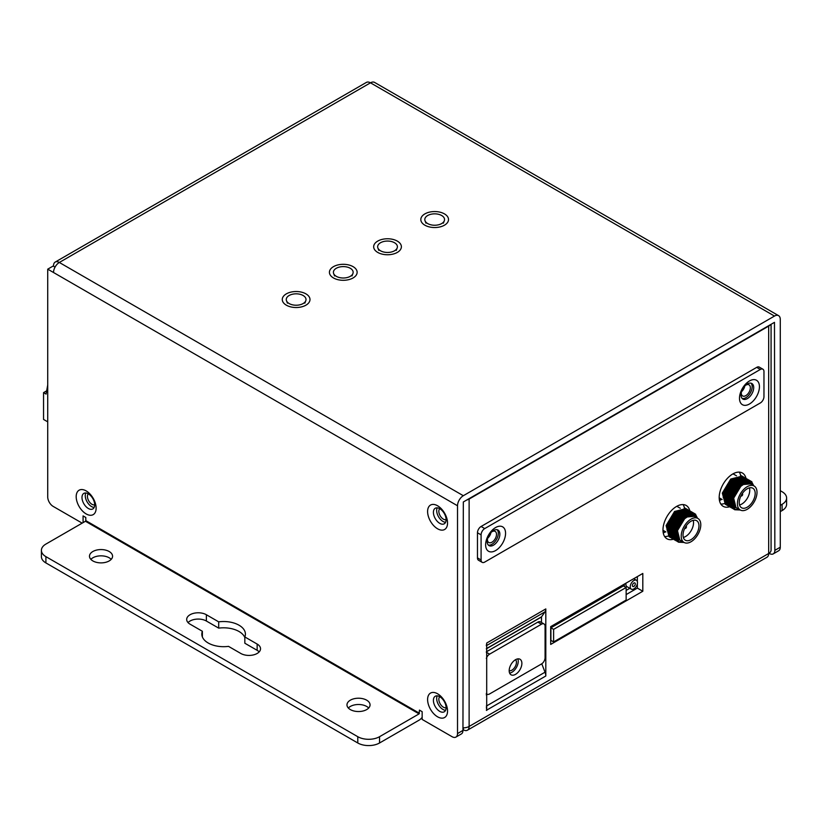 <?xml version="1.0" encoding="UTF-8"?>
<svg xmlns="http://www.w3.org/2000/svg" width="828" height="828" viewBox="0 0 828 828"><rect width="100%" height="100%" fill="white"/><g stroke="black" fill="none" stroke-linecap="round" stroke-linejoin="round"><path stroke-width="1.24" d="M46.678 390.826L43.553 392.627L43.553 419.434L47.724 421.835M47.724 384.948L46.099 394.097L43.553 392.627M635.304 583.875A2.049 1.18 120 0 0 634.879 582.933A2.049 1.18 120 0 0 633.296 583.492A2.049 1.18 120 0 0 632.406 585.551A2.049 1.18 120 0 0 632.83 586.493A2.049 1.18 120 0 0 634.403 585.945A2.049 1.18 120 0 0 635.304 583.875M630.222 586.804A5.134 2.96 120 0 0 631.288 589.153A5.134 2.96 120 0 0 635.242 587.776A5.134 2.96 120 0 0 637.477 582.622A5.134 2.96 120 0 0 636.421 580.273A5.134 2.96 120 0 0 632.468 581.649A5.134 2.96 120 0 0 630.222 586.804M625.999 583.15A5.134 2.96 120 0 0 625.875 584.299A5.134 2.96 120 0 0 626.941 586.638L631.288 589.153M623.939 584.34L623.939 586.214M634.672 579.258L634.672 578.151M629.808 588.304L626.144 590.416M624.302 584.133L624.302 586.421M612.182 592.413L611.074 591.772M617.988 589.06L616.881 588.418M562.46 619.841L564.675 619.841M626.144 587.487L626.144 600.052L553.611 641.928L550.899 640.355L550.899 627.79L553.611 629.363L626.144 587.487L623.422 585.913L550.899 627.79M553.611 641.928L553.611 629.363M607.835 594.918L606.727 594.276M684.777 528.285A1.283 0.745 120 0 0 684.922 528.419A1.283 0.745 120 0 0 685.563 528.357A1.283 0.745 120 0 0 686.391 527.229A1.283 0.745 120 0 0 686.195 526.194A1.283 0.745 120 0 0 686.008 526.142M690.997 521.236A11.281 6.51 120 0 0 683.628 531.183A11.281 6.51 120 0 0 685.356 540.218A11.281 6.51 120 0 0 690.997 539.659A11.281 6.51 120 0 0 698.366 529.723A11.281 6.51 120 0 0 696.638 520.677A11.281 6.51 120 0 0 690.997 521.236M685.015 518.431A11.281 6.51 120 0 0 678.029 528.606M683.338 537.444A11.281 6.51 120 0 0 685.563 536.523A11.281 6.51 120 0 0 693.222 520.315M690.997 541.76A13.848 7.99 120 0 0 700.043 529.558A13.848 7.99 120 0 0 697.921 518.463A13.848 7.99 120 0 0 690.997 519.146A13.848 7.99 120 0 0 681.951 531.348A13.848 7.99 120 0 0 684.073 542.443A13.848 7.99 120 0 0 690.997 541.76M682.531 518.628L685.843 516.165L692.932 515.575M693.605 515.968L686.495 516.548L683.928 518.349L676.766 530.21L679.426 539.742M695.634 514.178L684.197 517.045L675.762 531.131L678.536 542.205L684.104 542.454L679.767 539.96L677.459 530.624L684.611 518.763L687.199 516.951L694.299 516.361L695.634 514.178L684.073 516.972L675.638 531.058L678.411 542.143L683.98 542.392M688.896 514.105L692.239 515.171L687.406 514.809M686.785 515.006L682.562 517.562L675.4 529.423L678.07 538.956M681.175 517.842L684.477 515.378L688.565 514.116M690.873 514.385L689.558 513.867M689.351 513.815L683.783 514.975L681.206 516.775L674.044 528.637L676.704 538.169M683.121 514.592L687.53 513.319M689.683 513.712L684.684 513.236M684.073 513.432L679.85 515.999L672.688 527.85L675.348 537.382M678.453 516.279L681.765 513.805L689.507 513.67M688.492 513.039L686.836 512.294M686.629 512.242L683.328 512.449M682.707 512.646L678.484 515.213L671.322 527.063L671.104 532.394M672.688 535.851L670.659 526.701L677.811 514.84L680.399 513.029L684.487 511.756M684.818 511.745L686.919 512.149M687.074 512.221L688.151 512.822M681.351 511.859L677.128 514.426L669.966 526.277L669.738 531.607M675.731 514.705L679.043 512.242L683.121 510.969M688.378 516.382L688.275 515.74M688.161 515.192L688.006 514.654M679.995 511.083L675.762 513.639L668.6 525.49L668.517 531.41M670.245 534.464L667.937 525.128L675.089 513.267L677.677 511.456L681.765 510.183M684.777 510.866L685.429 511.311M687.488 514.778L687.623 515.368M687.716 515.958L687.789 516.651M687.116 516.993L687.085 516.237M687.023 515.596L686.94 515.068M686.795 514.405L686.64 513.867M684.414 510.679L682.758 509.934M682.551 509.893L676.983 511.052L674.406 512.853L667.244 524.704L667.026 530.044M682.727 509.686L684.063 510.534M686.133 513.991L686.257 514.581M686.453 516.568L686.443 517.396M677.076 533.625L676.372 534.029M676.372 533.222L677.128 532.725M685.677 517.924L685.739 516.993M685.656 514.809L685.563 514.178M685.439 513.629L685.284 513.081M674.22 535.374L674.748 535.281M675.306 535.126L675.845 534.95M676.424 534.702L677.076 534.381M674.603 534.764L674.054 534.909M679.063 539.556L676.103 529.848L679.146 522.747M677.708 538.769L677.045 538.386L674.737 529.061L677.78 521.961M676.352 537.983L675.534 537.507M675.41 537.424L673.381 528.274L679.809 517.055M674.986 537.196L674.178 536.73M674.044 536.637L672.025 527.488L675.058 520.388M671.229 532.973L672.646 535.644M672.791 535.778L673.992 536.596M676.942 536.948L677.47 536.855M677.325 536.337L676.776 536.482M673.63 536.409L672.822 535.944M675.586 536.161L676.103 536.068M676.621 535.923L677.211 535.726M677.128 535.116L676.507 535.364M675.969 535.55L675.42 535.695M669.976 533.636L669.303 525.915L672.346 518.814M673.951 534.339L674.489 534.163M664.656 531.234A17.44 10.071 180 0 1 663.176 532.559M665.546 531.742L663.269 533.056M684.414 508.03L683.731 509.562M684.746 507.895L686.495 509.427M686.547 509.499L687.416 510.979M687.457 511.062L687.778 511.921M687.809 512.025L687.996 512.729M688.285 514.602L688.316 515.151M669.645 537.02L666.24 525.635L674.675 511.549L686.112 508.682L687.364 509.655M676.134 537.683L674.561 538.107M674.468 538.128L672.688 538.2M672.605 538.2L670.38 537.496L667.606 526.422L676.031 512.335L687.468 509.458L688.72 510.431M677.304 538.531L674.955 539.007M674.861 539.007L673.216 538.862M673.133 538.842L671.736 538.283L668.962 527.208L677.397 513.122L689.413 510.628M689.486 510.69L690.024 511.155M690.086 511.218L690.573 511.787M690.624 511.849L691.494 513.329M691.535 513.422L692.073 515.078M678.66 539.318L676.31 539.784M676.217 539.794L675.41 539.773M675.327 539.763L673.806 539.411M673.723 539.37L670.318 527.995L678.753 513.909L690.769 511.414M690.842 511.476L691.38 511.942M675.172 540.198L674.458 539.856L671.684 528.771L680.109 514.695L692.125 512.201M692.208 512.263L693.295 513.35M693.346 513.422L694.795 516.651M676.445 540.943L673.04 529.558L681.475 515.482L692.912 512.604L694.102 513.515M694.164 513.577L696.151 517.438M682.738 541.678L677.894 541.76M677.801 541.729L674.406 530.344L682.831 516.258L694.847 513.774M695.52 514.354L697.518 518.224M684.632 507.812L685.936 508.847M669.117 536.772L666.116 525.563L674.551 511.476L685.988 508.599L686.712 509.096M675.824 537.683L674.53 538.024M674.437 538.034L672.646 538.148M672.564 538.138L670.256 537.424L667.471 526.349L675.907 512.263L687.354 509.386L688.658 510.421M677.18 538.459L674.913 538.935M674.82 538.935L673.174 538.811M673.092 538.79L671.611 538.21L668.838 527.125L677.273 513.039L688.71 510.172L689.962 511.145M690.024 511.207L690.5 511.776M690.552 511.839L691.411 513.339M691.452 513.432L691.96 515.016M673.205 539.121L670.194 527.912L678.629 513.826L690.066 510.959L690.718 511.393M690.79 511.456L691.318 511.932M691.38 511.994L691.918 512.625M679.902 540.032L676.724 540.498M676.642 540.487L675.896 540.384M675.814 540.363L674.334 539.784L671.549 528.699L679.995 514.612L691.432 511.745L692.084 512.18M692.156 512.242L692.736 512.77M675.917 540.694L672.916 529.485L681.351 515.399L692.788 512.532L693.512 513.018M677.283 541.481L674.271 530.272L682.707 516.186L694.154 513.308L694.806 513.753M694.868 513.805L697.393 518.152M740.988 495.827A1.283 0.745 120 0 0 741.132 495.962A1.283 0.745 120 0 0 741.774 495.9A1.283 0.745 120 0 0 742.602 494.771A1.283 0.745 120 0 0 742.416 493.747A1.283 0.745 120 0 0 742.219 493.685M747.208 488.789A11.281 6.51 120 0 0 739.839 498.725A11.281 6.51 120 0 0 741.567 507.771A11.281 6.51 120 0 0 747.208 507.212A11.281 6.51 120 0 0 754.577 497.266A11.281 6.51 120 0 0 752.849 488.23A11.281 6.51 120 0 0 747.208 488.789M741.226 485.984A11.281 6.51 120 0 0 734.239 496.148M739.549 504.987A11.281 6.51 120 0 0 741.774 504.066A11.281 6.51 120 0 0 749.433 487.868M747.208 509.303A13.848 7.99 120 0 0 756.254 497.1A13.848 7.99 120 0 0 754.132 486.005A13.848 7.99 120 0 0 747.208 486.688A13.848 7.99 120 0 0 738.162 498.891A13.848 7.99 120 0 0 740.284 509.986A13.848 7.99 120 0 0 747.208 509.303M738.742 486.181L742.054 483.707L749.143 483.128M749.816 483.511L742.706 484.09L740.139 485.901L732.977 497.752L735.637 507.285M740.284 509.986L735.978 507.502L733.67 498.177L740.822 486.315L743.409 484.494L750.51 483.914L751.72 481.648L740.284 484.515L731.848 498.601L734.622 509.686L740.191 509.934M745.107 481.648L748.45 482.724L743.616 482.351M743.006 482.548L738.773 485.115L731.61 496.966L734.281 506.498M737.386 485.394L740.687 482.931L744.776 481.658M747.084 481.937L745.769 481.41M745.562 481.358L739.994 482.527L737.417 484.328L730.255 496.179L732.915 505.711M739.332 482.144L743.751 480.871M745.893 481.254L740.894 480.778M740.284 480.985L736.061 483.542L728.899 495.392L731.559 504.925M734.664 483.821L737.976 481.358L745.717 481.213M744.703 480.582L743.047 479.836M742.84 479.795L739.539 479.992M738.918 480.199L734.695 482.755L727.533 494.606L727.315 499.946M728.899 503.403L726.87 494.254L734.022 482.393L736.61 480.571L740.698 479.308M741.029 479.298L743.13 479.702M743.285 479.764L744.362 480.364M737.562 479.412L733.339 481.968L726.177 493.83L725.959 499.16M731.942 482.248L735.254 479.785L739.332 478.522M744.589 483.925L744.486 483.293M744.372 482.745L744.217 482.196M736.206 478.625L731.973 481.182L724.81 493.043L724.728 498.953M726.456 502.006L724.148 492.681L731.3 480.82L733.887 478.998L737.976 477.735M740.988 478.418L741.64 478.863M743.699 482.331L743.834 482.91M743.927 483.5L743.999 484.194M743.327 484.546L743.296 483.79M743.233 483.138L743.151 482.61M743.006 481.958L742.851 481.42M740.625 478.222L738.969 477.487M738.762 477.435L733.194 478.594L730.617 480.395L723.455 492.256L723.237 497.587M738.938 477.228L740.273 478.077M742.343 481.544L742.468 482.124M742.664 484.111L742.654 484.949M733.287 501.178L732.594 501.571M732.583 500.774L733.339 500.278M741.888 485.477L741.95 484.546M741.867 482.351L741.774 481.72M741.65 481.171L741.495 480.633M730.431 502.927L730.958 502.824M731.517 502.679L732.055 502.492M732.635 502.254L733.287 501.934M730.813 502.306L730.265 502.451M735.274 507.098L732.314 497.39L735.357 490.29M733.918 506.312L733.256 505.929L730.948 496.603L733.991 489.503M732.563 505.525L731.755 505.059M731.621 504.966L729.592 495.817L736.02 484.608M731.196 504.738L730.389 504.273M730.255 504.19L728.236 495.03L731.269 487.94M727.439 500.526L728.857 503.186M729.002 503.331L730.203 504.149M733.153 504.5L733.68 504.397M733.536 503.879L732.987 504.024M729.841 503.962L729.033 503.486M731.797 503.714L732.314 503.61M732.842 503.476L733.422 503.279M733.339 502.658L732.728 502.906M732.18 503.093L731.631 503.238M726.187 501.188L725.514 493.467L728.557 486.367M730.161 501.892L730.7 501.706M720.867 498.777A17.44 10.071 180 0 1 719.397 500.102M721.757 499.294L719.48 500.609M740.625 475.572L739.942 477.104M740.967 475.438L742.706 476.969M742.757 477.042L743.627 478.522M743.668 478.615L743.989 479.474M744.02 479.567L744.206 480.271M744.496 482.144L744.527 482.703M725.856 504.562L722.451 493.177L730.886 479.101L742.323 476.224L743.575 477.197M732.345 505.225L730.772 505.649M730.679 505.67L728.899 505.753M728.816 505.742L726.591 505.049L723.817 493.964L732.242 479.888L743.679 477.011L744.931 477.984M733.515 506.084L731.165 506.55M731.072 506.55L729.427 506.405M731.031 506.488L727.947 505.825L725.173 494.751L733.608 480.664L745.624 478.18M745.697 478.232L746.235 478.708M746.297 478.77L746.784 479.329M746.835 479.402L747.705 480.882M747.746 480.964L748.284 482.631M734.871 506.86L732.521 507.336M732.428 507.336L731.621 507.326M731.538 507.316L730.017 506.953M729.934 506.922L726.529 495.537L734.964 481.451L746.98 478.967M747.053 479.019L748.129 480.178M731.383 507.74L730.669 507.398L727.895 496.324L736.33 482.238L748.336 479.743M748.419 479.805L749.506 480.902M749.557 480.964L751.006 484.204M732.656 508.495L729.251 497.11L737.686 483.024L749.123 480.147L750.313 481.058M750.375 481.12L752.373 484.98M738.959 509.22L734.105 509.313M734.012 509.272L730.617 497.897L739.042 483.811L751.058 481.316M751.731 481.906L753.728 485.767M740.315 510.007L734.746 509.758L731.973 498.673L740.408 484.597L751.845 481.72M740.843 475.365L742.147 476.4M725.328 504.314L722.326 493.105L730.762 479.019L742.198 476.152L742.923 476.638M732.035 505.225L730.741 505.566M730.648 505.587L728.857 505.691M728.775 505.68L726.466 504.976L723.682 493.892L732.118 479.805L743.565 476.938L744.869 477.963M733.391 506.011L731.124 506.477M729.302 506.343L727.822 505.763L725.049 494.678L733.484 480.592L744.921 477.715L746.173 478.687M746.235 478.75L746.711 479.319M746.763 479.391L747.622 480.892M747.663 480.975L748.201 482.703M729.416 506.674L726.404 495.465L734.84 481.378L746.276 478.501L746.928 478.946M747.001 478.998L747.529 479.474M736.113 507.585L732.935 508.05M732.852 508.04L732.107 507.926M732.024 507.906L730.544 507.326L727.771 496.251L736.206 482.165L747.643 479.288L748.295 479.722M748.367 479.785L748.947 480.323M732.128 508.237L729.126 497.028L737.562 482.941L748.998 480.074L749.723 480.571M733.494 509.023L730.482 497.814L738.918 483.728L750.365 480.861L751.017 481.296M751.089 481.358L753.604 485.705M509.179 670.69A8.973 5.185 120 0 0 511.042 674.799A8.973 5.185 120 0 0 517.955 672.398A8.973 5.185 120 0 0 521.878 663.363A8.973 5.185 120 0 0 520.015 659.254A8.973 5.185 120 0 0 513.101 661.665A8.973 5.185 120 0 0 509.179 670.69A6.407 3.705 120 0 0 511.901 670.173A6.407 3.705 120 0 0 515.958 664.936A6.407 3.705 120 0 0 515.534 659.699M741.308 392.555A6.407 3.705 120 0 0 742.623 395.95A6.407 3.705 120 0 0 745.831 395.629A6.407 3.705 120 0 0 750.013 389.978A6.407 3.705 120 0 0 749.029 384.844A6.407 3.705 120 0 0 745.831 385.155A6.407 3.705 120 0 0 745.438 385.403M741.567 391.623A6.407 3.705 120 0 0 744.765 386.086M487.454 539.121A6.407 3.705 120 0 0 488.768 542.506A6.407 3.705 120 0 0 491.967 542.195A6.407 3.705 120 0 0 496.158 536.544A6.407 3.705 120 0 0 495.175 531.4A6.407 3.705 120 0 0 491.967 531.721A6.407 3.705 120 0 0 491.584 531.969M487.713 538.19A6.407 3.705 120 0 0 490.911 532.652M746.38 481.12A19.23 11.106 120 0 0 746.318 480.23M746.287 479.961A19.23 11.106 120 0 0 746.204 479.35M746.194 479.277A19.23 11.106 120 0 0 746.09 478.719M746.049 478.532A19.23 11.106 120 0 0 742.405 473.016A19.23 11.106 120 0 0 732.79 473.968A19.23 11.106 120 0 0 720.225 490.911A19.23 11.106 120 0 0 723.175 506.332A19.23 11.106 120 0 0 729.613 506.777M740.646 475.551A19.23 11.106 120 0 0 739.29 472.126M690.159 513.577A19.23 11.106 120 0 0 690.107 512.677M690.076 512.418A19.23 11.106 120 0 0 689.993 511.797M689.983 511.725A19.23 11.106 120 0 0 689.879 511.176M689.838 510.99A19.23 11.106 120 0 0 686.195 505.473A19.23 11.106 120 0 0 676.579 506.425A19.23 11.106 120 0 0 664.015 523.368A19.23 11.106 120 0 0 666.964 538.78A19.23 11.106 120 0 0 673.402 539.225M684.435 508.009A19.23 11.106 120 0 0 683.079 504.583M439.751 508.692A8.973 5.185 -120 0 0 435.259 508.247A8.973 5.185 -120 0 0 433.893 515.44A8.973 5.185 -120 0 0 439.751 523.348A8.973 5.185 -120 0 0 444.243 523.793A8.973 5.185 -120 0 0 445.619 516.6A8.973 5.185 -120 0 0 439.751 508.692A6.407 3.705 -120 0 0 439.316 513.919A6.407 3.705 -120 0 0 443.373 519.156A6.407 3.705 -120 0 0 446.095 519.684M443.373 707.184A6.407 3.705 -120 0 0 446.095 707.702A8.973 5.185 -120 0 0 439.751 696.71A6.407 3.705 -120 0 0 439.316 701.947A6.407 3.705 -120 0 0 443.373 707.184M91.96 504.293A6.407 3.705 -120 0 0 94.682 504.821A8.973 5.185 -120 0 0 88.337 493.83A6.407 3.705 -120 0 0 87.913 499.056A6.407 3.705 -120 0 0 91.96 504.293M486.336 710.227L486.698 710.124A8.208 4.74 -120 0 0 486.336 707.588M486.336 645.167A8.208 4.74 -120 0 0 486.698 643.045L486.698 710.434M541.771 663.797L545.031 672.201A8.208 4.74 60 0 1 545.807 676L545.807 608.922A8.208 4.74 60 0 1 545.031 611.82L541.512 616.839L541.46 622.48M467.427 730.203L766.976 557.254A8.208 4.74 -120 0 0 768.674 553.497L768.674 326.118L469.124 499.056L469.124 726.446A8.208 4.74 60 0 1 467.427 730.203A8.208 4.74 60 0 1 463.318 729.799L462.955 730.006M550.692 644.422L642.807 591.244L642.807 573.452L550.692 626.63L550.692 644.422M720.846 504.076A19.23 11.106 120 0 0 724.314 503.59M626.144 594.587L637.363 588.108L637.363 583.719M637.363 581.649L637.363 576.588M664.636 536.534A19.23 11.106 120 0 0 668.103 536.047M463.318 727.833L463.318 729.799M771.075 324.307L771.075 550.154A8.208 4.74 180 0 1 768.674 553.497L469.124 726.446A8.208 4.74 180 0 1 462.955 727.833M466.744 500.019A8.208 4.74 0 0 0 469.124 499.056M768.674 326.118A8.208 4.74 0 0 0 770.33 324.742M637.363 588.108L642.807 591.244M88.337 493.83A8.973 5.185 -120 0 0 83.856 493.384A8.973 5.185 -120 0 0 81.993 497.493A8.973 5.185 -120 0 0 88.337 508.485A8.973 5.185 -120 0 0 92.829 508.93A8.973 5.185 -120 0 0 94.682 504.821M96.131 508.175A14.107 8.145 60 0 1 86.164 513.929A14.107 8.145 60 0 1 76.186 496.655A14.107 8.145 60 0 1 86.164 490.9A14.107 8.145 60 0 1 96.131 508.175M439.751 696.71A8.973 5.185 -120 0 0 435.259 696.265A8.973 5.185 -120 0 0 433.406 700.374A8.973 5.185 -120 0 0 439.751 711.366A8.973 5.185 -120 0 0 444.243 711.811A8.973 5.185 -120 0 0 446.095 707.702M447.544 711.055A14.107 8.145 60 0 1 437.577 716.81A14.107 8.145 60 0 1 427.6 699.536A14.107 8.145 60 0 1 437.577 693.781A14.107 8.145 60 0 1 447.544 711.055M437.577 505.763A14.107 8.145 60 0 1 447.544 523.037A14.107 8.145 60 0 1 437.577 528.792A14.107 8.145 60 0 1 427.6 511.518A14.107 8.145 60 0 1 437.577 505.763M424.878 213.893A13.848 7.99 180 0 1 444.46 213.893A13.848 7.99 180 0 1 444.46 225.195A13.848 7.99 180 0 1 424.878 225.195A13.848 7.99 180 0 1 424.878 213.893M377.734 241.103A13.848 7.99 180 0 1 397.316 241.103A13.848 7.99 180 0 1 397.316 252.416A13.848 7.99 180 0 1 377.734 252.416A13.848 7.99 180 0 1 377.734 241.103M333.487 266.647A13.848 7.99 180 0 1 353.07 266.647A13.848 7.99 180 0 1 353.07 277.96A13.848 7.99 180 0 1 333.487 277.96A13.848 7.99 180 0 1 333.487 266.647M286.343 293.868A13.848 7.99 180 0 1 305.925 293.868A13.848 7.99 180 0 1 305.925 305.18A13.848 7.99 180 0 1 286.343 305.18A13.848 7.99 180 0 1 286.343 293.868M437.205 507.833A8.973 5.185 -120 0 0 443.011 521.464A8.973 5.185 -120 0 0 445.567 522.313M437.205 695.862A8.973 5.185 -120 0 0 443.011 709.482A8.973 5.185 -120 0 0 445.567 710.341M85.791 492.97A8.973 5.185 -120 0 0 91.597 506.601A8.973 5.185 -120 0 0 94.154 507.45M109.192 560.929A11.54 6.665 -0 0 0 112.567 556.219A11.54 6.665 -0 0 0 105.446 550.071A11.54 6.665 -0 0 0 92.871 551.51A11.54 6.665 -0 0 0 89.486 556.219A11.54 6.665 -0 0 0 96.617 562.378A11.54 6.665 -0 0 0 109.192 560.929M111.211 559.366A11.54 6.665 0 0 0 92.871 557.793A11.54 6.665 0 0 0 90.852 559.366M190.057 614.738A11.54 6.665 -0 0 0 186.683 619.458A11.54 6.665 -0 0 0 190.057 624.167L202.374 631.267A21.797 12.586 -0 0 0 201.815 634.113A21.797 12.586 -0 0 0 228.518 646.368L240.834 653.478A11.54 6.665 -0 0 0 253.409 654.917A11.54 6.665 -0 0 0 260.53 648.769A11.54 6.665 -0 0 0 257.156 644.06L244.84 636.949A21.797 12.586 -0 0 0 245.409 634.113A21.797 12.586 -0 0 0 218.695 621.849L206.379 614.738A11.54 6.665 -0 0 0 190.057 614.738M244.84 637.55A21.797 12.586 0 0 0 218.695 628.131L206.379 621.021A11.54 6.665 0 0 0 190.057 621.021A11.54 6.665 0 0 0 188.049 622.594M366.669 709.586A11.54 6.665 -0 0 0 370.054 704.876A11.54 6.665 -0 0 0 362.933 698.728A11.54 6.665 -0 0 0 350.358 700.167A11.54 6.665 -0 0 0 346.973 704.876A11.54 6.665 -0 0 0 354.094 711.035A11.54 6.665 -0 0 0 366.669 709.586M368.688 708.023A11.54 6.665 0 0 0 350.358 706.45A11.54 6.665 0 0 0 348.34 708.023M778.579 315.654A8.208 4.74 120 0 0 774.48 316.068L370.478 82.821L59.326 262.466A8.208 4.74 -120 0 0 55.217 262.062L366.38 82.417A8.208 4.74 60 0 1 370.478 82.821A8.208 4.74 120 0 1 374.587 82.417L778.579 315.654A8.208 4.74 120 0 1 780.276 319.411L780.276 547.215A7.69 4.44 60 0 1 778.682 550.744L773.248 553.88A7.69 4.44 -120 0 0 774.842 550.361L780.276 547.215M773.248 553.88A7.69 4.44 -120 0 1 769.398 553.497L769.026 553.28M419.444 713.25L85.802 520.626L85.439 521.257L419.082 713.881L419.444 710.113L422.156 711.687L422.156 719.428L452.078 736.703A7.69 4.44 -120 0 0 455.928 737.086A7.69 4.44 -120 0 0 457.522 733.567L462.955 730.42L463.318 501.985L774.48 322.34L774.842 550.361M457.522 733.567L457.522 505.763A8.208 4.74 120 0 1 463.318 495.713L774.48 316.068M55.041 267.113L53.158 266.026L47.724 269.162L457.522 505.763M47.724 269.162L47.724 496.966A7.69 4.44 -120 0 0 53.158 506.394L82.169 523.141M85.802 520.626L85.802 517.49L83.079 515.916L83.079 522.613M462.955 730.42A7.69 4.44 60 0 1 461.362 733.95L455.928 737.086M53.52 266.233L53.52 265.809A8.208 4.74 -120 0 1 55.217 262.062M463.318 495.713L59.326 262.466A8.208 4.74 120 0 0 53.52 272.515M419.082 713.881L379.545 736.703L379.545 742.985L419.082 720.163A8.208 4.74 120 0 0 422.156 717.358M379.545 742.985A15.39 8.88 180 0 1 357.789 742.985L45.902 562.926A15.39 8.88 180 0 1 41.4 556.644L41.4 550.361A15.39 8.88 -0 0 1 45.902 544.079L85.439 521.257M259.174 651.905A11.54 6.665 0 0 0 257.156 650.332L244.84 643.232L244.84 636.949M41.4 550.361A15.39 8.88 -0 0 0 45.902 556.644L45.902 562.926M357.789 742.985L357.789 736.703L45.902 556.644M357.789 736.703A15.39 8.88 -0 0 0 379.545 736.703M782.098 510.576L782.098 504.293A15.39 8.88 -0 0 0 786.6 498.011L786.6 504.293A15.39 8.88 180 0 1 782.098 510.576L780.276 511.621M782.098 504.293L780.276 505.339M786.6 498.011A15.39 8.88 -0 0 0 782.098 491.739L780.276 490.683M202.374 636.949L202.374 631.267M218.695 628.131L218.695 621.849M303.069 303.586A9.874 5.703 180 0 1 293.35 304.994A9.874 5.703 180 0 1 286.498 300.771A9.874 5.703 180 0 1 289.21 295.461A9.874 5.703 180 0 1 300.926 294.54A9.874 5.703 180 0 1 305.77 300.771A9.874 5.703 180 0 1 303.069 303.586M350.213 276.366A9.874 5.703 180 0 1 340.494 277.773A9.874 5.703 180 0 1 333.643 273.55A9.874 5.703 180 0 1 336.354 268.241A9.874 5.703 180 0 1 348.07 267.32A9.874 5.703 180 0 1 352.914 273.55A9.874 5.703 180 0 1 350.213 276.366M394.459 250.822A9.874 5.703 180 0 1 384.741 252.229A9.874 5.703 180 0 1 377.889 248.007A9.874 5.703 180 0 1 380.601 242.697A9.874 5.703 180 0 1 392.317 241.776A9.874 5.703 180 0 1 397.161 248.007A9.874 5.703 180 0 1 394.459 250.822M441.603 223.601A9.874 5.703 180 0 1 431.885 225.009A9.874 5.703 180 0 1 425.033 220.786A9.874 5.703 180 0 1 427.745 215.477A9.874 5.703 180 0 1 439.461 214.555A9.874 5.703 180 0 1 444.305 220.786A9.874 5.703 180 0 1 441.603 223.601M739.487 398.247A14.107 8.145 -60 0 1 749.454 380.973A14.107 8.145 -60 0 1 759.431 386.728A14.107 8.145 -60 0 1 749.454 404.002A14.107 8.145 -60 0 1 739.487 398.247M753.708 387.618A8.973 5.185 120 0 0 751.845 383.509A8.973 5.185 120 0 0 744.931 385.91A8.973 5.185 120 0 0 741.019 394.946A8.973 5.185 120 0 0 742.871 399.055A8.973 5.185 120 0 0 749.785 396.643A8.973 5.185 120 0 0 753.708 387.618M485.622 544.803A14.107 8.145 -60 0 1 495.599 527.539A14.107 8.145 -60 0 1 505.566 533.294A14.107 8.145 -60 0 1 495.599 550.568A14.107 8.145 -60 0 1 485.622 544.803M499.853 534.174A8.973 5.185 120 0 0 497.99 530.065A8.973 5.185 120 0 0 491.076 532.476A8.973 5.185 120 0 0 487.154 541.502A8.973 5.185 120 0 0 489.017 545.611A8.973 5.185 120 0 0 495.931 543.209A8.973 5.185 120 0 0 499.853 534.174M488.313 545.062A8.973 5.185 120 0 0 494.896 541.771A8.973 5.185 120 0 0 498.321 533.294A8.973 5.185 120 0 0 497.162 529.744M742.178 398.496A8.973 5.185 120 0 0 748.75 395.215A8.973 5.185 120 0 0 752.176 386.728A8.973 5.185 120 0 0 751.017 383.178M760.332 369.454L484.722 528.585A5.134 2.96 120 0 0 481.089 534.867L481.089 559.987A5.134 2.96 120 0 0 482.155 562.336A5.134 2.96 120 0 0 484.722 562.077L760.332 402.957A5.134 2.96 120 0 0 763.965 396.674L763.965 371.544A5.134 2.96 120 0 0 762.899 369.205A5.134 2.96 120 0 0 760.332 369.454L756.709 367.363L481.089 526.484L484.722 528.585M481.089 534.867L477.466 532.766L477.466 557.896L481.089 559.987M477.466 532.766A5.134 2.96 -60 0 1 481.089 526.484M756.709 367.363A5.134 2.96 -60 0 1 759.276 367.104L762.899 369.205M482.155 562.336L478.522 560.245A5.134 2.96 -60 0 1 477.466 557.896M509.613 673.092A8.973 5.185 120 0 0 518.245 661.272A8.973 5.185 120 0 0 517.821 658.871M486.336 693.46A5.134 2.96 120 0 0 487.04 694.195A5.134 2.96 120 0 0 489.596 693.936L541.46 663.994A5.134 2.96 120 0 0 545.083 657.711L545.083 626.31A5.134 2.96 120 0 0 544.027 623.96A5.134 2.96 120 0 0 541.46 624.208L489.596 654.151A5.134 2.96 120 0 0 486.336 658.405M541.46 624.208L537.838 622.118L486.336 651.853M537.838 622.118A5.134 2.96 -60 0 1 540.394 621.869L544.027 623.96M486.698 643.045L545.807 608.922M545.807 676L486.698 710.124M486.336 645.716L545.031 611.82M486.336 648.697L541.512 616.839M486.336 648.841L541.46 617.015M487.133 694.247L486.336 694.702M487.402 694.35L486.336 694.971M545.031 672.201L486.336 706.087M206.379 621.021L206.379 614.738M257.156 650.332L257.156 644.06M486.336 652.267L489.596 654.151M636.421 580.273L633.699 578.7M697.921 518.463L694.299 516.361M689.517 513.608L688.855 513.225M680.305 508.288L676.828 506.281M665.888 531.949L662.98 530.262M754.132 486.005L750.51 483.914M745.728 481.151L745.065 480.768M736.516 475.831L733.039 473.823M722.099 499.491L719.19 497.814M287.43 303.162L286.498 300.771M304.849 303.162L305.77 300.771M334.574 275.941L333.643 273.55M351.993 275.941L352.914 273.55M378.82 250.398L377.889 248.007M396.239 250.398L397.161 248.007M425.965 223.177L425.033 220.786M443.384 223.177L444.305 220.786M487.04 694.195L486.336 693.781"/></g></svg>
